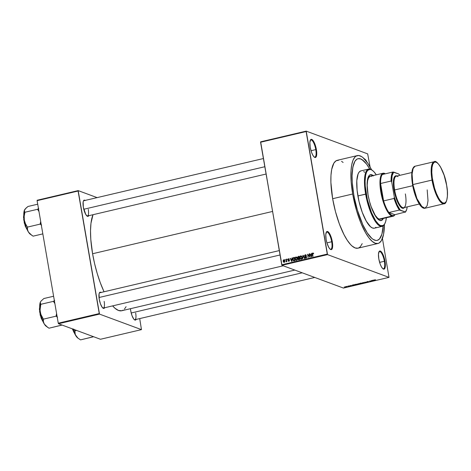 <?xml version="1.0" encoding="UTF-8"?>
<svg xmlns="http://www.w3.org/2000/svg" width="471" height="471" viewBox="0 0 471 471"><rect width="100%" height="100%" fill="white"/><g stroke="black" fill="none" stroke-linecap="round" stroke-linejoin="round"><path stroke-width="0.71" d="M314.198 157.026A8.831 2.655 76.8 0 0 315.77 149.613L316.388 149.566A9.32 2.802 -103.2 0 1 314.463 157.237A9.32 2.802 -103.2 0 1 310.212 147.276L311.596 152.486L312.879 155.289L314.228 157.049L315.429 157.497L316.589 155.613L316.636 151.303L315.558 146.028L313.721 141.553L312.373 139.793L311.166 139.345L310.677 139.646L309.865 142.46L310.212 147.276A9.32 2.802 -103.2 0 1 310.418 140.011A9.32 2.802 -103.2 0 1 316.388 149.566L315.77 149.613A8.831 2.655 -103.2 0 1 314.863 157.126A8.831 2.655 -103.2 0 1 314.198 157.026M382.805 268.676A8.831 2.655 76.8 0 0 384.377 261.264L384.995 261.217A9.32 2.802 -103.2 0 1 383.07 268.888A9.32 2.802 -103.2 0 1 378.819 258.926L380.203 264.137L381.486 266.939L382.835 268.7L384.042 269.147L385.196 267.263L385.243 262.953L384.165 257.678L382.328 253.204L380.98 251.443L379.773 250.996L379.285 251.296L378.472 254.11L378.819 258.926A9.32 2.802 -103.2 0 1 379.025 251.661A9.32 2.802 -103.2 0 1 384.995 261.217L384.377 261.264A8.831 2.655 -103.2 0 1 383.471 268.776A8.831 2.655 -103.2 0 1 382.805 268.676M330.118 249.171A8.831 2.655 76.8 0 0 331.69 241.758L332.308 241.711A9.32 2.802 -103.2 0 1 330.383 249.383A9.32 2.802 -103.2 0 1 326.126 239.421L326.956 242.965L328.793 247.434L330.142 249.194L331.348 249.642L332.232 248.706L332.667 245.079L331.943 239.927L330.301 234.994L328.293 231.938L327.086 231.491L326.591 231.791L325.779 234.605L326.126 239.421A9.32 2.802 -103.2 0 1 326.332 232.156A9.32 2.802 -103.2 0 1 332.308 241.711L331.69 241.758A8.831 2.655 -103.2 0 1 330.783 249.271A8.831 2.655 -103.2 0 1 330.118 249.171M86.888 215.936A7.848 2.361 76.8 0 0 88.26 209.336A7.848 2.361 -103.2 0 1 87.453 216.012A7.848 2.361 -103.2 0 1 86.888 215.936M88.731 215.712A8.343 2.508 -103.2 0 1 87.153 216.148A8.343 2.508 -103.2 0 1 83.343 207.24L85.734 214.411L87.506 216.336L88.018 216.383L88.807 215.547M102.784 307.987A7.848 2.361 76.8 0 0 104.156 301.381A7.848 2.361 -103.2 0 1 103.349 308.063A7.848 2.361 -103.2 0 1 102.784 307.987M104.633 307.763A8.343 2.508 -103.2 0 1 103.055 308.199A8.343 2.508 -103.2 0 1 99.246 299.291L100.488 303.948L102.242 307.38L103.92 308.434L104.703 307.598M134.306 319.656A7.848 2.361 76.8 0 0 135.672 313.05A7.848 2.361 -103.2 0 1 134.865 319.727A7.848 2.361 -103.2 0 1 134.306 319.656M136.148 319.426A8.343 2.508 -103.2 0 1 134.571 319.868A8.343 2.508 -103.2 0 1 130.761 310.954L132.004 315.617L133.758 319.05L134.924 320.056L135.872 319.833L136.225 319.261M326.933 242.877L331.69 241.758L326.933 242.877M379.62 262.382L384.377 261.264L379.62 262.382M311.013 150.732L315.77 149.613L311.013 150.732M305.756 258.185L305.544 257.79M383.135 225.909A41.948 12.599 -103.2 0 1 377.242 240.369A41.948 12.599 -103.2 0 1 353.745 194.393L352.302 182.825L352.078 175.854L352.856 167.181L354.904 161.294L356.9 159.18L358.054 158.703L360.633 158.927L362.028 159.628L366.485 163.99L369.77 169.03L366.485 163.99L363.477 160.711L360.633 158.927L358.054 158.703A41.948 12.599 -103.2 0 1 369.77 169.03A41.948 12.599 -103.2 0 0 358.054 158.703L356.9 159.18L354.904 161.294L353.403 164.879L352.449 169.795L352.078 175.854L352.302 182.825L353.745 194.393A41.948 12.599 -103.2 0 1 358.054 158.703L358.054 158.703A41.948 12.599 -103.2 0 0 353.745 194.393L354.498 198.397L353.745 194.393A41.948 12.599 -103.2 0 0 377.242 240.369A41.948 12.599 -103.2 0 0 383.135 225.909L381.893 234.193L379.449 239.027L377.242 240.375L375.988 240.457L373.267 239.451L371.813 238.361L367.28 232.927L362.776 224.614L357.483 210.325L354.498 198.397L357.483 210.325L362.776 224.614L367.28 232.927L371.813 238.361L373.267 239.451L375.988 240.457L377.242 240.375L379.449 239.027L381.893 234.193L383.135 225.909M357.324 155.601L337.277 160.311A45.134 13.559 76.8 0 0 332.644 198.709L352.685 193.999A45.134 13.559 -103.2 0 1 357.324 155.601A45.134 13.559 -103.2 0 1 371.56 169.784L368.045 163.614L363.165 157.761L361.604 156.596L358.667 155.507L356.082 156.113L354.946 157.049L353.056 160.128L351.731 164.72L351.013 170.655L351.136 181.553L352.685 193.999L332.644 198.709L335.476 211.632L339.356 223.919L343.948 234.511L347.209 240.175L350.483 244.455L352.09 246.027L355.152 247.946L357.925 248.188L359.167 247.669L360.303 246.739L362.193 243.66M92.581 253.739L272.526 211.455L92.581 253.739L94.606 263.683L97.22 273.492L100.317 282.788L104.038 291.773A52.004 15.625 76.8 0 1 92.581 253.739A52.004 15.625 76.8 0 1 93.017 214.705L90.974 223.248L90.514 230.761L90.797 239.398L92.581 253.739M260.651 141.824L306.203 131.121L367.674 153.882L370.094 167.005L367.674 153.882L306.203 131.121L260.651 141.824L260.569 142.242L306.121 131.539L327.286 254.081L281.735 264.784L260.651 141.824M281.982 265.32L327.533 254.617L389.005 277.372L343.453 288.075L281.982 265.32L260.569 142.242L306.121 131.539L306.203 131.121L327.533 254.617L327.286 254.081L281.735 264.784L281.982 265.32L343.453 288.075L389.005 277.372L327.533 254.617L281.982 265.32M345.637 286.668L345.137 286.88L345.508 287.075L346.997 286.78L346.061 286.592L345.267 287.022L346.497 286.986L346.874 286.639L345.637 286.668L345.267 287.022M348.034 286.115L348.581 286.35L348.21 286.556L349.152 286.35L348.328 286.044L348.581 286.35L348.21 286.556L349.152 286.35L348.034 286.115M350.294 285.573L349.918 285.856L351.325 285.732L350.324 285.974L351.578 285.75L350.13 285.762L350.942 285.479L349.865 285.838L351.166 285.891L350.13 285.762L351.266 285.508L349.865 285.838M355.47 284.366L354.763 284.678L355.264 284.914L357.454 284.59L356.317 284.166L354.946 284.837L357.454 284.59L355.47 284.366M360.18 283.259L359.556 283.53L360.397 283.795L362.217 283.471L361.08 283.047L359.632 283.589L360.233 283.766L362.217 283.471L361.08 283.047L360.18 283.259M364.837 282.164L365.06 282.8L365.366 282.73L365.125 282.176L367.115 282.317L364.837 282.164L365.06 282.8L365.366 282.73L365.125 282.176L367.115 282.317L364.837 282.164M371.018 280.716L371.931 281.052L369.488 281.075L370.624 281.493L370 281.087L372.449 281.069L371.307 280.645L371.931 281.052L369.488 281.075L370.624 281.493L370 281.087L372.449 281.069L371.018 280.716M375.216 279.768L374.268 280.057L375.469 280.357L374.575 280.004L375.493 279.78L374.41 280.139L375.469 280.357L374.575 280.004L375.216 279.768M373.45 280.145L371.643 280.569L374.009 280.698L373.75 280.068L371.643 280.569L374.009 280.698L373.45 280.145M367.144 281.617L366.679 281.976L368.616 281.805L367.339 282.147L368.946 281.782L366.921 281.894L368.487 281.528L367.351 281.57L366.573 281.946L368.587 281.793L367.15 282.111L368.881 281.723L367.144 281.617M363.606 282.553L361.911 283.071L364.024 283.047L364.436 282.718L363.606 282.553L362.064 283.159L363.765 283.118L364.283 282.629L363.606 282.553M358.843 283.672L357.148 284.19L359.267 284.166L359.673 283.836L358.843 283.672L357.301 284.278L359.002 284.237L359.52 283.748L358.843 283.672M353.904 284.737L352.096 285.161L354.157 285.367L354.463 285.291L354.204 284.667L352.096 285.161L354.157 285.367L354.463 285.291L353.904 284.737M348.864 285.921L349.317 285.909L348.864 285.921M346.874 286.386L347.327 286.38L346.874 286.386M344.142 287.027L344.595 287.022L344.142 287.027M382.434 238.45L389.005 277.372L382.434 238.45M284.973 259.574L285.344 259.98L284.973 259.574M286.963 259.109L287.334 259.515L286.963 259.109M291.996 257.925L291.92 258.979L290.919 259.215L290.189 258.349L291.69 261.458L292.303 257.855L291.92 258.979L290.919 259.215L290.189 258.349L291.69 261.458L291.996 261.387L292.303 257.855L291.996 257.925M296.86 257.278L295.817 256.989L295.146 257.808L295.264 259.48L295.976 260.322L297.024 260.069L297.401 258.95L296.924 257.354L295.941 256.954L295.199 257.655L295.117 258.92L296.524 260.369L297.342 258.355L296.86 257.278L295.941 256.954M301.623 256.159L300.575 255.871L299.909 256.689L300.027 258.361L300.739 259.203L301.787 258.95L302.158 257.831L301.717 256.271L300.704 255.835L299.956 256.536L299.88 257.802L301.287 259.244L302.105 257.237L301.623 256.159L300.704 255.835M305.449 256.112L306.28 256.571L304.802 255.871L305.29 255.164L306.403 255.665L305.249 254.764L304.507 255.559L304.696 256.389L306.091 256.783L306.244 257.431L305.573 257.796L305.126 257.266L304.967 257.737L305.614 258.19L306.45 257.761L306.244 256.501L304.802 255.871L305.361 255.147L306.403 255.665L306.02 254.929L305.249 254.764L306.073 254.982M311.543 253.333L311.466 254.387L310.46 254.623L309.735 253.757L311.237 256.866L311.849 253.263L311.466 254.387L310.46 254.623L309.735 253.757L311.237 256.866L311.543 256.795L311.849 253.263L311.543 253.333M312.838 253.386L313.592 253.887L313.056 252.992L312.297 253.51L312.715 256.518L312.597 253.598L313.574 253.781L312.785 252.998L312.32 254.263L312.715 256.518L313.003 256.448L312.573 253.71L312.838 253.386L313.651 253.633M309.117 253.904L309.577 256.565L307.581 254.263L308.158 257.59L307.987 254.852L309.977 257.16L309.406 253.834L309.577 256.565L307.581 254.263L308.158 257.59L307.987 254.852L309.977 257.16L309.406 253.834L309.117 253.904M302.93 255.359L302.594 258.897L303.159 255.706L304.348 258.485L304.649 258.414L303.212 255.288L302.594 258.897L303.159 255.706L304.348 258.485L304.649 258.414L302.93 255.359M298.278 256.448L297.548 257.243L298.102 258.355L298.019 259.444L298.526 259.804L299.75 259.562L299.179 256.236L298.278 256.448L299.244 256.618L298.278 256.448L297.566 257.631L298.102 258.355L297.907 259.127L298.85 259.774L299.75 259.562L299.179 256.236L298.278 256.448M293.563 257.555L292.774 258.326L292.956 260.192L293.651 260.91L294.987 260.681L294.416 257.36L293.563 257.555L294.481 257.737L293.563 257.555L292.756 259.497L293.71 260.922L294.987 260.681L294.416 257.36L293.563 257.555M288.317 259.78L289.182 260.051L288.111 259.545L288.44 259.074L289.241 259.338L288.399 258.726L287.816 259.521L288.117 260.163L289.082 260.445L288.776 260.887L288.052 260.693L288.228 261.064L289.2 261.04L289.276 260.116L288.105 259.492L288.482 259.068L289.241 259.338L288.399 258.726L289.064 258.962M286.132 259.303L286.174 261.852L286.486 261.334L286.839 261.652L286.421 259.238L286.38 261.064L285.915 261.782L286.486 261.334L286.839 261.652L286.421 259.238L286.132 259.303M284.113 259.839L283.742 259.821L283.153 261.287L284.178 262.323L284.767 260.881L283.742 259.821L283.377 260.033L283.124 261.069L283.607 262.194L284.278 262.294L284.749 261.741L284.578 260.275L283.742 259.821L284.425 260.057M58.51 323.736L99.505 314.104L141.465 329.635L100.464 339.267L58.51 323.736L58.263 323.2L37.097 200.658L78.092 191.026L99.263 313.568L58.263 323.2L37.097 200.658L37.18 200.24L78.174 190.608L97.103 197.614L78.174 190.608L37.18 200.24L37.097 200.658L78.092 191.026L78.174 190.608L99.505 314.104L99.263 313.568L58.263 323.2L58.51 323.736L100.464 339.267L141.465 329.635L99.505 314.104L58.51 323.736M139.71 318.59L141.465 329.635L139.71 318.59M130.479 308.688L130.761 310.954A8.343 2.508 -103.2 0 1 130.479 308.688M101.183 292.591L100.617 292.238L99.664 292.462L99.069 293.88L99.246 299.291A8.343 2.508 -103.2 0 1 99.434 292.785A8.343 2.508 -103.2 0 1 101.041 292.479M85.28 200.546L84.715 200.187L83.761 200.41L83.167 201.829L83.343 207.24A8.343 2.508 -103.2 0 1 83.532 200.74A8.343 2.508 -103.2 0 1 85.139 200.428M294.817 270.071L121.712 310.748A52.004 15.625 76.8 0 1 112.628 305.879L114.983 308.258L118.515 310.471L121.712 310.748L123.143 310.153M124.45 309.076L126.087 306.698M83.391 201.046A7.848 2.361 -103.2 0 1 83.862 200.728M99.287 293.097A7.848 2.361 -103.2 0 1 99.758 292.779M367.074 162.354L365.066 159.298L363.859 158.857M343.118 162.471L341.557 161.306M338.625 160.217L336.035 160.823L333.892 163.101L331.684 169.43L330.972 175.365L330.895 182.407L332.644 198.709A45.134 13.559 76.8 0 0 357.931 248.188L377.972 243.478A45.134 13.559 -103.2 0 1 352.685 193.999L356.712 211.143L360.868 222.977L365.608 232.792L368.893 237.79L372.131 241.317L375.193 243.236L377.966 243.478L379.214 242.959L381.357 240.687L383.565 234.352L384.407 224.431A45.134 13.559 -103.2 0 1 377.972 243.478M310.271 140.317A8.831 2.655 -103.2 0 1 310.825 139.934A8.831 2.655 -103.2 0 1 315.77 149.613A8.831 2.655 76.8 0 0 310.271 140.317M378.878 251.967A8.831 2.655 -103.2 0 1 379.432 251.585A8.831 2.655 -103.2 0 1 384.377 261.264A8.831 2.655 76.8 0 0 378.878 251.967M326.191 232.462A8.831 2.655 -103.2 0 1 326.739 232.079A8.831 2.655 -103.2 0 1 331.69 241.758A8.831 2.655 76.8 0 0 326.191 232.462M312.644 254.381L312.32 254.263L312.644 254.381M313.35 253.204L312.785 252.998L313.35 253.204M313.28 253.121L312.785 252.998M313.439 253.233L313.062 253.486M310.142 253.904L309.735 253.757L310.142 253.904M311.113 254.858L310.46 254.623L311.72 254.717L311.113 254.858M311.437 254.793L311.561 256.583L310.63 254.988L311.708 254.893L311.307 256.489L310.63 254.988L311.437 254.793M309.942 256.936L309.712 256.613L309.942 256.936M308.499 255.046L307.987 254.852L308.499 255.046M308.075 254.446L307.581 254.263L308.075 254.446M309.894 256.683L309.577 256.565L309.894 256.683M305.773 254.782L305.249 254.764L304.513 255.941L305.09 256.63L306.115 256.801L306.268 257.119L305.485 257.772L306.209 258.031M305.29 255.164L306.344 255.429M305.814 257.778L304.849 257.378L305.891 258.167L306.556 257.06L304.802 255.871M305.402 258.149L305.891 258.167M306.574 257.231L306.268 257.119L306.574 257.231M305.62 256.683L306.115 256.801M306.768 257.042L306.274 256.925M305.738 256.872L305.161 256.183L305.526 256.783M304.878 256.077L304.513 255.941L304.878 256.077M305.555 255.147L305.897 255.005L305.249 254.764M306.103 254.976L305.549 255.152M305.52 257.714L305.844 258.267M306.362 256.577L306.02 256.548M303.689 256.324L303.359 256.206L303.689 256.324M303.459 255.818L303.159 255.706L303.459 255.818M300.781 259.215L301.287 259.244M301.122 259.268L300.168 257.743L300.769 256.224L301.876 256.524M300.204 257.92L299.88 257.802L300.204 257.92L299.956 256.536L300.669 256.253L301.817 257.296L301.222 258.862L301.699 259.038L300.421 258.467L300.21 257.931M301.034 256.212L301.511 256.053M301.611 256.053L300.898 256.324M300.675 258.603L301.122 259.274M302.135 257.413L301.817 257.296L302.135 257.413M300.769 256.224L301.499 256.512L301.858 257.99L301.222 258.862L300.421 258.467M301.075 258.709L301.87 259.097M298.379 259.774L298.85 259.774M298.744 259.798L298.573 259.439M298.29 259.268L297.907 259.127L298.29 259.268M298.838 259.244L299.75 259.55L298.19 259.003L298.414 258.461L298.102 258.355L299.22 258.249L299.715 259.362L298.891 259.362L299.538 259.603L299.085 259.627M298.749 258.597L298.214 257.873M297.913 257.761L297.566 257.631L297.913 257.761M298.243 257.996L298.543 258.497M298.561 259.368L298.761 259.815M298.502 257.802L297.855 257.56L298.049 256.954L299.273 256.813L298.955 256.695L299.156 257.861L298.585 257.996L299.509 258.173L298.991 258.273M298.755 258.22L298.532 257.925M299.544 258.367L299.22 258.249L299.544 258.367M298.891 259.362L298.196 258.709L299.22 258.249L299.391 259.244L298.484 259.403L298.19 259.003M299.156 257.861L297.855 257.56L297.931 257.072L298.955 256.695L299.156 257.861M296.018 260.333L296.524 260.369M295.918 259.721L295.405 258.862L296.006 257.343L297.113 257.643M295.447 259.038L295.117 258.92L295.447 259.038L295.199 257.655L295.953 257.354L297.054 258.414L296.459 259.98L296.936 260.157L295.658 259.586L295.447 259.05M296.271 257.331L296.748 257.172M296.848 257.172L296.135 257.443M297.372 258.532L297.054 258.414L297.372 258.532M296.006 257.343L296.742 257.631L297.095 259.109L296.459 259.98L295.658 259.586M296.312 259.827L297.107 260.216M293.916 260.916L293.633 260.492L294.304 260.74M293.692 260.516L293.027 258.591L294.192 257.814L294.516 257.931L294.192 257.814L294.634 260.363L293.616 260.487L292.756 259.497L293.086 259.615L293.027 258.591L294.192 257.814L294.952 260.481L294.116 260.481L294.987 260.669L293.639 260.498M293.604 260.434L293.963 260.969M290.595 258.497L290.189 258.349L290.595 258.497M291.567 259.456L290.919 259.215L292.173 259.309L291.567 259.456M291.89 259.391L292.014 261.175L291.084 259.58L292.161 259.492L291.761 261.081L291.084 259.58L291.89 259.391M288.782 258.738L287.834 259.674L289.094 260.504L288.776 260.887L288.052 260.693L288.841 261.228L289.377 260.386L288.223 259.745M288.44 259.074L288.959 259.45M289.088 259.315L288.764 259.786M288.876 259.986L289.235 260.057M289.011 259.898L288.258 259.762M288.452 261.217L288.841 261.228L288.705 260.934L288.052 260.693L288.882 261.305M288.776 260.887L288.334 260.581M289.388 260.61L289.094 260.504L289.388 260.61M289.388 260.481L288.97 260.322L289.388 260.481M288.17 260.186L289.606 260.557M288.617 260.263L287.834 259.674L288.623 260.275M288.747 259.109L289.047 258.968L288.399 258.726M289.123 258.95L288.57 259.309M286.804 261.452L286.486 261.334L286.804 261.452M285.915 261.782L286.209 261.847M286.421 261.599L285.938 261.417L286.421 261.599M286.445 261.517L286.15 261.411L286.445 261.517M286.762 261.205L286.38 261.064L286.762 261.205M286.668 260.675L286.35 260.557L286.668 260.675M283.801 262.306L284.178 262.323M284.143 262.329L283.931 261.976M284.095 260.204L284.396 260.063L283.742 259.821M284.443 260.051L284.078 260.222M283.913 261.935L284.178 262.371M284.125 261.976L283.412 260.899L284.072 260.204L284.36 261.817L283.442 261.193L283.795 260.169L284.796 261.069L284.478 260.952L284.125 261.976L284.525 262.129L283.895 261.964L284.543 262.206M283.795 260.169L284.672 260.422M301.222 258.862L300.757 258.797M298.585 257.996L297.855 257.56M296.459 259.98L295.994 259.915M374.686 279.845L374.41 280.139M373.574 280.398L373.715 280.698L373.615 280.104L373.715 280.698L372.767 280.586L373.527 280.127L373.715 280.698L372.767 280.586L373.574 280.398M366.862 281.882L367.25 281.67M368.587 281.793L368.222 281.988M364.948 282.141L365.06 282.8L364.948 282.141M363.995 282.7L362.735 283.159L362.358 283.095L362.717 282.659L363.995 282.7L363.023 283.159L362.358 283.095L362.735 282.73L363.971 282.565L364.148 282.847L363.63 283.065M362.358 283.095L362.735 282.73M361.457 283.365L360.503 283.689L361.457 283.365M360.921 283.165L359.921 283.524L360.921 283.165M359.232 283.819L357.972 284.278L357.595 284.213L357.96 283.777L359.232 283.819L358.266 284.278L357.595 284.213L357.972 283.854L359.208 283.683L359.385 283.966L358.867 284.184M354.898 284.543L354.946 284.837L354.898 284.543M356.158 284.284L357.036 284.608L355.075 284.643L356.147 284.207L357.036 284.608L355.24 284.772L356.158 284.284M354.027 284.99L354.168 285.291L354.068 284.696L354.168 285.291L353.221 285.185L353.98 284.72L354.168 285.291L353.221 285.185L354.027 284.99M351.166 285.891L351.584 285.65M346.497 286.986L346.874 286.639M346.585 286.704L345.549 286.951L345.738 286.645L346.585 286.704L345.955 286.998L345.549 286.951L345.749 286.715L346.562 286.574L346.385 286.939M357.595 284.213L357.972 283.854M364.336 158.874A9.32 2.802 -103.2 0 1 366.856 161.9M372.738 175.665A23.55 7.077 76.8 0 0 370.235 174.753M383.459 218.173L381.881 220.269L379.785 220.41L378.184 219.409L375.64 216.354L371.542 207.876L369.517 201.464L368.039 194.723A23.55 7.077 -103.2 0 1 370.459 174.688A23.55 7.077 -103.2 0 1 373.191 175.559M372.225 170.243L371.713 169.884A29.438 8.843 76.8 0 0 365.631 194.105A29.438 8.843 76.8 0 0 384.495 224.278L384.795 223.731A28.943 8.696 -103.2 0 1 366.25 194.058L357.889 195.924A29.438 8.843 76.8 0 0 374.38 228.194L372.567 228.035L370.571 226.786L366.32 221.229L362.27 212.368L359.037 201.553L357.118 190.437L356.8 180.699L358.131 173.834L359.367 171.827L360.916 170.885A29.438 8.843 76.8 0 0 357.889 195.924L365.631 194.105A29.438 8.843 -103.2 0 1 368.658 169.065A29.438 8.843 -103.2 0 1 371.972 170.072L370.088 169.377L367.704 170.361L366.491 172.339L365.637 175.283L365.102 181.27L365.26 186.08L367.38 199.592L371.501 212.645L375.593 220.652L378.719 224.402L380.686 225.633L383.264 225.462L384.636 224.002A29.438 8.843 -103.2 0 1 382.122 226.374A29.438 8.843 -103.2 0 1 365.631 194.105L366.25 194.058A28.943 8.696 -103.2 0 1 372.225 170.243A28.943 8.696 -103.2 0 1 376.27 174.835L373.998 171.827L371.972 170.072M384.636 224.002L385.672 221.529L386.373 217.814A28.943 8.696 -103.2 0 1 384.795 223.731M367.61 191.88A22.078 6.629 -103.2 0 1 370.341 176.225L368.687 177.591L367.604 180.687L367.197 185.256L367.61 191.88M380.438 219.209A22.078 6.629 -103.2 0 1 371.024 206.41L375.199 215.294L377.583 218.155L379.084 219.092L391.837 216.095A22.078 6.629 76.8 0 0 394.939 214.699A22.078 6.629 -103.2 0 1 393.197 216.213A22.078 6.629 -103.2 0 1 391.837 216.095L379.084 219.092L379.785 219.256L393.197 216.213M363.706 171.532L364.725 172.292M375.929 227.252L375.187 227.858M383.294 218.538A23.55 7.077 -103.2 0 1 381.233 220.534A23.55 7.077 -103.2 0 1 368.039 194.723L367.103 184.314L367.851 178.156L368.693 176.142L369.812 174.953L371.907 174.812L373.509 175.813M380.774 220.646L382.016 219.886L383 218.279M373.05 175.924L371.454 174.918L370.006 174.794M371.001 176.183L371.701 176.342M381.004 220.575A23.55 7.077 76.8 0 0 382.835 218.644M37.709 204.196L27.972 206.481L37.709 204.196M38.746 208.359L37.609 209.277L24.857 212.274L24.327 210.519L25.876 208.241L27.972 206.481L25.116 209.047L24.274 210.561L23.797 215.329L24.315 220.122L24.18 216.277L24.857 212.274L37.609 209.277L38.975 211.52L37.639 209.454A15.237 4.575 -103.2 0 1 37.645 209.206A15.237 4.575 76.8 0 0 37.639 209.454L38.746 208.359M40.683 221.429L40.17 224.114L27.418 227.11L25.463 223.719L24.315 220.122L26.011 226.763L28.437 232.062L27.518 229.683L27.418 227.11L40.17 224.114L41.636 225.103L40.241 224.225A15.237 4.575 -103.2 0 1 40.141 223.937A15.237 4.575 76.8 0 0 40.241 224.225L40.683 221.429M31.634 235.17L33.1 236.159L42.832 233.875L33.1 236.159L30.38 234.222L28.437 232.062L29.72 233.74L31.634 235.17L28.437 232.062A13.27 3.986 76.8 0 0 30.374 234.299M24.61 209.772L24.592 209.807A13.27 3.986 76.8 0 0 24.315 220.122A13.27 3.986 76.8 0 0 28.437 232.062L27.518 229.683L27.489 227.222L25.463 223.719L24.315 220.122L24.18 216.277L24.886 212.45L24.315 211.143L24.61 209.772A13.27 3.986 76.8 0 0 24.61 209.772A13.27 3.986 76.8 0 0 24.592 209.807M23.803 215.394A9.32 2.802 76.8 0 0 27.147 229.63L24.539 223.172L23.803 215.394M23.709 215.218L24.398 223.378L27.371 230.113L25.246 226.109L23.662 219.386M23.55 217.808L23.568 216.401M83.779 209.265L264.796 166.734L83.779 209.265M280.039 254.976L99.004 297.513L280.039 254.976M302.194 272.803L131.191 312.985L302.194 272.803M384.99 173.717A21.584 6.482 -103.2 0 1 385.254 173.828L383.547 173.634L382.34 174.511A21.584 6.482 -103.2 0 1 384.99 173.717L384.454 173.346L384.99 173.717M385.331 173.811A22.078 6.629 76.8 0 0 384.454 173.346A22.078 6.629 -103.2 0 1 385.331 173.811M392.213 215.512L391.837 216.095A22.078 6.629 -103.2 0 1 381.227 194.123A22.078 6.629 -103.2 0 1 383.094 173.228A22.078 6.629 -103.2 0 1 384.454 173.346A22.078 6.629 76.8 0 0 380.827 192.015A22.078 6.629 76.8 0 0 391.837 216.095L392.213 215.512L393.656 215.6L394.863 214.717A21.584 6.482 -103.2 0 1 392.213 215.512A21.584 6.482 -103.2 0 1 388.899 212.509L390.6 214.47L392.213 215.512M394.863 214.717L388.899 212.509A21.584 6.482 -103.2 0 1 383.6 200.911L380.592 183.502L381.445 191.968L383.6 200.911A21.584 6.482 -103.2 0 1 380.592 183.502A21.584 6.482 -103.2 0 1 382.34 174.511A21.584 6.482 76.8 0 0 380.592 183.502L391.071 181.041L391.737 182.142L394.321 197.131L394.074 198.45L383.6 200.911L380.592 183.502L391.071 181.041A21.584 6.482 -103.2 0 1 392.814 172.05L382.34 174.511L392.814 172.05A21.584 6.482 76.8 0 0 391.071 181.041L391.737 182.142L394.321 197.131L397.082 204.655L400.25 210.095L405.384 211.997L394.863 214.717L388.899 212.509L399.379 210.048L405.384 211.997L406.685 209.524L407.191 206.875A21.095 6.335 -103.2 0 1 406.055 211.079A21.095 6.335 -103.2 0 1 405.384 211.997L394.863 214.717M398.819 173.999L392.814 172.05L393.685 172.098L392.096 175.771L391.737 182.142A21.095 6.335 -103.2 0 1 393.685 172.098L398.819 173.999A21.095 6.335 -103.2 0 1 399.785 175.353L398.819 173.999M383.6 200.911A21.584 6.482 76.8 0 0 388.899 212.509L399.379 210.048A21.584 6.482 -103.2 0 1 394.074 198.45L383.6 200.911M405.902 211.344A21.584 6.482 -103.2 0 1 405.343 212.256A21.584 6.482 76.8 0 0 405.755 211.632L406.055 211.079M394.074 198.45A21.584 6.482 76.8 0 0 399.379 210.048L400.25 210.095A21.095 6.335 -103.2 0 1 394.321 197.131L394.074 198.45M413.208 168.041L411.742 176.007L412.555 184.72C411.383 177.308 411.436 171.98 412.72 168.73C413.532 167.064 414.327 166.228 415.092 166.216L434.227 161.718L432.042 164.249L431.189 169.289L432.007 180.087L432.625 180.04C431.312 173.958 430.965 160.564 436.093 162.201C441.315 164.397 445.86 179.345 446.614 185.215L444.124 175.283L440.573 167.081L438.271 163.831L436.794 162.554L435.422 162.048L434.215 162.33L432.802 164.208L431.978 167.67L431.807 172.421L432.313 178.05L434.509 188.053L436.452 193.581L438.666 198.167L440.202 200.505L442.446 202.701L444.441 203.16L446.025 201.859L446.785 200.057L447.397 196.124L447.338 191.032L446.614 185.215C447.927 191.291 448.274 204.685 443.146 203.048C437.924 200.858 433.379 185.91 432.625 180.04L432.007 180.087A21.584 6.482 -103.2 0 1 434.227 161.718C436.47 159.18 444.665 170.973 446.643 185.238C448.904 196.378 446.272 204.408 444.1 203.749A21.584 6.482 -103.2 0 1 432.007 180.087L412.879 184.579L412.054 173.781L412.914 168.748L415.092 166.216A21.584 6.482 76.8 0 0 412.879 184.579L432.007 180.087L436.193 194.588L440.114 201.47L444.1 203.749L424.972 208.241L420.98 205.968L417.065 199.086L412.879 184.579A21.584 6.482 76.8 0 0 424.972 208.241L427.15 205.709L428.009 200.675L427.185 189.878M424.972 208.241C420.603 209.407 414.557 197.025 412.555 184.726L412.879 184.579L412.555 184.72L415.852 196.884L422.469 207.446M397.006 176.007A16.679 5.01 76.8 0 0 394.003 190.001L394.621 189.954A16.191 4.863 -103.2 0 1 397.966 176.631M411.866 172.516L396.288 176.178A16.191 4.863 76.8 0 0 394.621 189.954L412.731 185.698L394.621 189.954A16.191 4.863 76.8 0 0 403.694 207.699L419.272 204.037M412.137 171.061L411.766 177.125L412.272 182.76M412.961 186.763L415.722 196.531L417.865 201.482L420.161 205.215M420.921 206.127L422.405 207.405M404.601 207.252L403.806 208.094L402.322 208.194L399.384 205.321L397.029 200.711L394.657 193.187L393.432 185.397L393.65 179.18L394.468 176.837L395.257 175.995L396.217 175.771L397.3 176.178M405.354 193.922A16.191 4.863 -103.2 0 1 404.995 206.545A16.191 4.863 -103.2 0 1 394.621 189.954L394.003 190.001A16.679 5.01 76.8 0 0 404.412 207.528M47.536 327.221L49.002 328.21L61.683 325.102A15.237 4.575 76.8 0 0 61.736 325.125L61.736 325.125A15.237 4.575 -103.2 0 1 61.683 325.102L61.789 325.143A15.237 4.575 -103.2 0 1 61.736 325.125A15.237 4.575 76.8 0 0 61.789 325.143L49.002 328.21L46.276 326.273L44.339 324.113L43.42 321.728L43.285 318.985L40.671 314.022L40.023 310.248L40.794 304.254L40.229 302.565L41.012 301.099L43.874 298.532L53.606 296.247L43.874 298.532L41.012 301.099L40.176 302.612L39.788 308.899L41.401 317.213L44.339 324.113L45.622 325.791L47.536 327.221L44.339 324.113A13.27 3.986 76.8 0 0 46.276 326.35M54.648 300.41L53.511 301.328L40.753 304.325L53.511 301.328L54.872 303.571L53.541 301.505A15.237 4.575 -103.2 0 1 53.547 301.257A15.237 4.575 76.8 0 0 53.541 301.505L54.648 300.41M56.585 313.48L56.073 316.165L43.32 319.161L56.073 316.165L57.539 317.154L56.143 316.271A15.237 4.575 -103.2 0 1 56.043 315.988A15.237 4.575 76.8 0 0 56.143 316.271L56.585 313.48M40.512 301.823L40.494 301.858A13.27 3.986 76.8 0 0 40.212 312.173A13.27 3.986 76.8 0 0 44.339 324.113L43.42 321.728L43.385 319.273L41.36 315.77L40.212 312.173L40.076 308.322L40.794 304.254L40.218 303.194L40.512 301.823A13.27 3.986 76.8 0 0 40.512 301.823A13.27 3.986 76.8 0 0 40.494 301.858M39.699 307.445A9.32 2.802 76.8 0 0 43.049 321.681L40.441 315.223L39.699 307.445M39.611 307.263L40.294 315.429L43.273 322.164L41.142 318.16L39.564 311.437M39.452 309.859L39.464 308.452M76.714 336.906L75.855 335.782A13.27 3.986 76.8 0 0 77.792 338.019L75.855 335.782L74.936 333.397L74.836 330.83L76.567 330.424L74.836 330.83L73.77 329.099L74.901 330.936L75.266 334.61L77.797 337.942L76.714 336.906M79.051 338.89L80.517 339.879L93.311 336.812A15.237 4.575 -103.2 0 1 93.205 336.771L80.517 339.879L77.792 338.019M74.565 333.344L72.546 328.929A9.32 2.802 76.8 0 0 74.565 333.344M72.322 328.846L74.789 333.833L72.322 328.846M72.917 328.882L75.855 335.782A13.27 3.986 76.8 0 1 72.981 329.094M305.09 256.248L305.744 256.489M306.02 256.748L306.674 256.989M300.851 258.838L301.499 259.074M298.449 259.391L299.103 259.633M298.167 258.008L298.814 258.249M296.088 259.957L296.736 260.198M288.682 259.085L289.329 259.327M288.558 260.881L289.206 261.122M374.38 228.194L382.122 226.374M360.916 170.885L368.658 169.065M27.448 230.272L24.239 222.801L23.785 214.682M83.491 200.817L263.383 158.544M87.082 216.101L266.062 174.04M283.248 265.791L103.349 308.063M279.285 250.596L99.393 292.868M134.5 319.815L314.763 277.454M368.399 176.684L383.094 173.228M43.35 322.323L40.141 314.852L39.688 306.733M72.304 328.84L74.865 333.986"/></g></svg>
